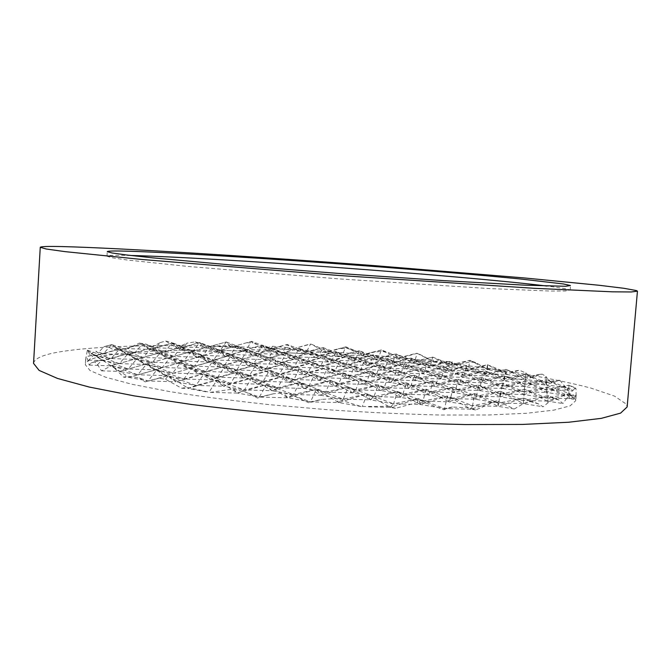 <?xml version="1.0" encoding="UTF-8"?>
<svg xmlns="http://www.w3.org/2000/svg" width="671" height="671" viewBox="0 0 671 671"><rect width="100%" height="100%" fill="white"/><g stroke="black" fill="none" stroke-linecap="round" stroke-linejoin="round"><path stroke-width="0.5" stroke-dasharray="3.35 2.52" d="M130.702 255.475L119.992 255.315C111.554 255.274 107.217 255.576 106.991 256.213L111.78 257.714L126.777 259.954L188.006 266.454L338.15 278.826L488.496 288.522L550.01 291.038L565.183 291.013L570.048 290.048C568.706 289.109 560.956 287.775 546.79 286.031M85.611 360.017L87.364 350.128L90.266 355.546L91.382 353.416L95.919 351.218L98.067 352.929L103.913 346.714L111.78 344.584L127.138 354.682L103.217 353.818L111.78 344.584L119.136 350.245L142.537 343.879L157.861 353.718L181.136 347.293L196.972 357.215L220.113 350.732L236.477 360.755L259.492 354.221L276.393 364.328L299.258 357.735L316.712 367.934L294.233 367.163L313.055 362.474L331.231 373.051L308.132 372.296L327.75 367.515L346.706 378.511L322.952 377.765L318.549 380.272L314.573 374.544L334.577 386.337L330.811 380.532L351.763 392.837L325.586 392.132L304.189 388.45L277.786 387.712L257.186 384.114L230.556 383.342L210.736 379.828L183.888 379.031L192.015 367.909L210.736 379.828L204.076 373.772L223.661 386.211L195.924 385.439L175.987 381.782L183.888 379.031L164.831 375.592L137.781 374.77L157.173 369.478L175.987 381.782L148.023 380.977L139.493 377.966L127.012 376.054L123.758 377.253L111.789 365.569L101.497 370.845L97.58 364.714L94.577 361.812L91.046 362.977L89.209 365.116L86.727 356.603L86.022 357.006L85.611 360.017L102.47 360.595L94.066 354.615L119.463 371.407L111.252 365.536M575.601 399.572L575.718 400.713L570.157 405.838L553.852 410.132L526.433 413.286L488.312 414.988L440.881 415.03C405.326 414.192 367.876 412.447 328.53 409.796L270.656 404.781C233.315 400.78 199.664 396.385 169.713 391.596L132.246 384.332L105.582 377.211L90.082 370.577L85.326 364.705C85.754 361.451 90.795 358.725 100.457 356.544C145.582 346.974 259.492 348.945 363.741 358.054C409.218 362.172 450.904 367.263 488.807 373.319C512.527 377.463 532.749 381.774 549.49 386.278L567.859 393.03L575.601 399.572M565.963 387.687L545.783 384.735L559.849 380.264L565.963 387.687L567.07 388.182L567.607 390.388L571.617 389.096L572.413 391.101L567.607 390.388L568.924 385.204L576.028 388.836L576.121 396.007L576.179 394.397L573.89 399.337L570.199 393.516L562.894 403.539L558.851 399.933L554.623 399.052L547.83 402.919L543.099 406.777L538.595 403.934L530.384 401.602L523.296 403.724L514.271 408.983L496.976 400.847L475.63 409.956L470.908 407.96L452.413 407.02L443.875 409.771L426.119 403.036L417.253 402.583L395.504 408.295L389.675 406.299L361.124 406.534L335.978 398.574L321.594 399.396L308.97 402.843L293.21 395.571L283.481 392.812L273.575 393.743L257.513 398.012L246.257 392.35L233.298 389.012L210.266 392.376L186.613 387.31L181.698 388.266L165.502 379.241L158.792 378.268L145.137 381.9L139.493 377.966M33.55 363.38C34.246 358.918 41.719 355.295 55.97 352.518C115.362 341.665 248.161 344.433 369.075 354.909C421.916 359.656 470.916 365.552 516.1 372.606C544.617 377.454 569.402 382.562 590.446 387.939L614.493 396.1L626.37 404.168L627.133 406.97M195.227 341.858L204.965 347.863L183.888 347.033L186.89 343.175L195.227 341.858L210.266 346.395L226.236 341.95L241.359 351.067L220.415 350.262L204.965 347.863L210.266 346.395M91.382 353.416L94.787 355.714L103.217 353.818L98.067 352.929M566.274 387.553L546.63 379.601L567.607 390.388L546.194 389.759L546.412 392.418L524.261 391.78L524.034 394.556L501.086 393.919L478.96 390.48L455.802 389.817L454.133 392.619L430.103 391.948L408.421 388.45L384.189 387.763L363.237 384.34L338.788 383.619L318.549 380.272L293.906 379.518L274.372 376.246L249.528 375.475L230.681 372.271L205.645 371.466L187.469 368.337L162.256 367.507L144.735 364.445L119.346 363.598L128.161 353.567L144.735 364.445L152.493 362.306L135.659 359.413L111.017 358.549L94.787 355.714L119.715 348.937L103.217 353.818L95.919 351.218M457.706 364.756L451.466 364.521L452.061 361.921L457.706 364.756L470.128 361.946L475.697 362.634L487.909 369.26L487.725 369.687L491.373 368.564L503.871 371.986L487.725 369.687L487.456 364.73L505.951 374.41L506.009 369.394L525.267 379.417L504.869 378.746L485.125 375.861L464.558 375.173L444.294 367.18L463.233 377.387L483.229 380.365L462.47 372.162L460.44 382.067L440.201 378.989L418.234 378.285L398.616 375.265L376.465 374.535L357.45 371.583L335.139 370.828L316.712 367.934L339.442 361.283L342.512 366.634L346.001 364.647L328.446 361.971L307.251 361.208L290.216 358.591L268.878 357.802L252.363 355.236L230.874 354.431L236.678 345.8L252.363 355.236L274.053 349.079L290.216 358.591L311.789 352.384L328.446 361.971L349.885 355.722L367.037 365.393L364.504 360.159L342.512 366.634L320.772 365.871L299.258 357.735L294.233 367.163L276.393 364.328L271.965 358.817L248.312 365.594L243.204 359.966L224.869 364.789L231.294 355.202L248.312 365.594L224.869 364.789L207.498 361.921L231.294 355.202L236.477 360.755L259.492 354.221L264.022 359.639L268.878 357.802L286.282 353.273L281.174 362.34L303.066 363.12L320.772 365.871L325.2 356.704L342.512 366.634L360.772 369.444L382.353 370.182L385.129 368.119L367.037 365.393L346.001 364.647L364.504 360.159L382.353 370.182L401.174 373.042L404.202 363.648L422.587 373.764L441.988 376.683L463.233 377.387L462.47 372.162L482.223 382.747L481.812 377.471L460.44 382.067L438.951 373.655L458.956 384.55L481.812 377.471L503.091 385.892L482.223 382.747L460.44 382.067L458.956 384.55L458.05 379.157L478.96 390.48L480.092 387.796L481.812 377.471L502.445 388.459L525.133 381.313L546.194 389.759L524.688 386.546L503.091 385.892L502.445 388.459L480.092 387.796L458.956 384.55L436.402 383.862L415.928 380.675L393.189 379.962L373.353 376.842L350.43 376.112L327.75 367.515L322.952 377.765L303.577 374.611L308.132 372.296L289.553 369.302L294.233 367.163L271.965 358.817L266.278 368.522L243.204 359.966L260.918 370.744L236.796 369.956L230.681 372.271L224.869 366.433L243.472 377.983L263.158 381.38L284.001 376.272L309.188 385.607L314.573 374.544L338.788 383.619L343.426 372.9L322.952 377.765L299.417 368.949L279.639 373.839L260.918 370.744L266.278 368.522L248.312 365.594L253.747 363.531L231.294 355.202L213.672 359.941L196.972 357.215L203.154 355.378L209.587 346.53L225.355 356.2L241.971 358.842L264.022 359.639L281.174 362.34L259.492 354.221L253.747 363.531L236.477 360.755L213.672 359.941L220.113 350.732L203.154 355.378L181.136 347.293L187.066 352.787L203.154 355.378L225.355 356.2L220.113 350.732L241.971 358.842L247.75 349.885L264.022 359.639L286.282 353.273L303.066 363.12L299.258 357.735L281.174 362.34L276.393 364.328L253.747 363.531L271.965 358.817L289.553 369.302L266.278 368.522L285.25 363.724L303.577 374.611L279.639 373.839L274.372 376.246L269.465 370.467L288.756 382.135L309.188 385.607L334.577 386.337L355.756 389.885L330.811 380.532L325.586 392.132L299.61 382.512L320.78 395.236L293.512 394.523L287.792 397.786L259.35 397.081L257.513 398.012M87.658 350.639L94.787 355.714L90.266 355.546M103.913 346.714L106.84 346.077L114.07 350.061L116.393 348.442L119.136 350.245L142.537 343.879L149.147 349.415L127.75 348.601L139.35 343.107L149.147 349.415L155.966 347.779L145.959 344.131L151.772 347.1L155.966 347.779L171.801 343.2L187.066 352.787L193.24 351.084L177.723 348.618L171.801 343.2L149.147 349.415L164.722 351.956L187.066 352.787L209.587 346.53L193.24 351.084L171.801 343.2L164.722 351.956L142.537 343.879L134.754 352.862L157.861 353.718L151.21 348.09L167.113 358.28L143.342 357.442L119.715 348.937L135.659 359.413L128.161 353.567L111.017 358.549L87.364 350.128M114.07 350.061L119.136 350.245L134.754 352.862L111.78 344.584L106.84 346.077M116.393 348.442L125.653 348.786M127.222 348.4L127.75 348.601M139.35 343.107L145.959 344.131M151.772 347.1L160.344 342.529L155.966 347.779L177.723 348.618L183.888 347.033L170.988 342.294L179.711 346.379L186.89 343.175M160.344 342.529L165.695 341.044L177.723 348.618L199.664 342.562L214.863 351.906L220.415 350.262L199.664 342.562L183.888 347.033L179.711 346.379M165.695 341.044L170.988 342.294M475.697 362.634L469.943 360.327L487.725 369.687L468.249 369L450.023 366.374L430.396 365.67L412.657 363.095L392.896 362.365L375.651 359.849L355.739 359.102L338.972 356.62L318.935 355.865L315.177 357.584L336.087 351.529L332.078 360.126L311.789 352.384L307.251 361.208L303.066 363.12L325.2 356.704L328.446 361.971L332.078 360.126L349.885 355.722L370.015 363.481L367.037 365.393L388.35 359.086L406.014 368.849L385.129 368.119L404.202 363.648L382.353 370.182L380.029 364.873L401.174 373.042L422.587 373.764L424.651 371.625L427.184 362.491L445.376 372.338L446.978 370.283L428.551 367.582L408.312 366.861L390.396 364.219L370.015 363.481L352.611 360.881L332.078 360.126L315.177 357.584L294.502 356.813L278.096 354.313L257.287 353.516L241.359 351.067L236.678 345.8L214.863 351.906L193.24 351.084L199.664 342.562L204.965 347.863L226.236 341.95L220.415 350.262L236.678 345.8L257.287 353.516L274.053 349.079L278.096 354.313L299.132 348.308L315.177 357.584L311.789 352.384L294.502 356.813L274.053 349.079L268.878 357.802L247.75 349.885L225.355 356.2L230.874 354.431L214.863 351.906L209.587 346.53L230.874 354.431L247.75 349.885L252.363 355.236L257.287 353.516L262.512 345.112L278.096 354.313L282.466 352.652L266.639 350.27L246.332 349.474L262.512 345.112L241.359 351.067L246.332 349.474L226.236 341.95L230.958 347.133L251.591 341.363L266.639 350.27L262.512 345.112L282.466 352.652L299.132 348.308L302.638 353.432L282.466 352.652L287.163 344.449L302.638 353.432L306.504 351.83L290.778 349.507L271.076 348.727L266.051 347.972L272.56 346.261L287.482 347.586L290.778 349.507L287.163 344.449L266.639 350.27L271.076 348.727L251.591 341.363L252.984 343.04L266.051 347.972M89.209 365.116L110.673 365.821L137.178 358.507L162.256 367.507L154.439 369.83L146.823 363.799L164.831 375.592L192.015 367.909L217.664 377.203L224.869 366.433L249.528 375.475L255.894 365.041L236.796 369.956L218.712 366.928L224.869 364.789L201.602 356.251L183.888 361.09L167.113 358.28L191.05 351.629L196.972 357.215L174.015 356.385L191.05 351.629L213.672 359.941L207.498 361.921L183.888 361.09L176.959 363.145L152.493 362.306L160.436 352.569L135.659 359.413L143.342 357.442L127.138 354.682L151.21 348.09L127.138 354.682L119.715 348.937L111.017 358.549L102.47 360.595L128.161 353.567L152.493 362.306L170.275 357.349L187.469 368.337L180.776 362.449L198.7 373.881L217.664 377.203L243.472 377.983L237.735 372.07L257.186 384.114L251.558 378.117L271.914 390.69L277.786 387.712L251.558 378.117L223.661 386.211L217.06 380.071L237.576 393.08L210.266 392.376M91.046 362.977L102.16 359.74L128.245 368.991L137.178 358.507L110.673 365.821L128.245 368.991L154.439 369.83L180.776 362.449L162.256 367.507L170.275 357.349L194.414 366.114L176.959 363.145L170.275 357.349L144.735 364.445L137.178 358.507L154.439 369.83L172.699 373.068L198.7 373.881L205.645 371.466L212.85 361.174L218.712 366.928L243.204 359.966L236.796 369.956L212.85 361.174L194.414 366.114L201.602 356.251L207.498 361.921L191.05 351.629L183.888 361.09L160.436 352.569L167.113 358.28L174.015 356.385L157.861 353.718L181.136 347.293L174.015 356.385L151.21 348.09L143.342 357.442L160.436 352.569L176.959 363.145L201.602 356.251L218.712 366.928L194.414 366.114L187.469 368.337L212.85 361.174L230.681 372.271L255.894 365.041L274.372 376.246L299.417 368.949L318.549 380.272L343.426 372.9L363.237 384.34L360.201 378.662L380.927 390.581L378.184 384.844L399.916 397.274L373.973 396.603L351.763 392.837L348.257 386.974L370.249 399.832L343.233 399.161L338.662 402.541L335.978 398.574M572.413 391.101L575.374 387.83L568.924 385.204L568.916 395.806L576.179 394.397M576.121 396.007L568.916 395.806L569.612 398.683L573.89 399.337M570.199 393.516L546.882 398.071L524.496 389.172L547.125 401.082L546.882 398.071L569.612 398.683L574.703 397.031M575.374 387.83L576.028 388.836M530.946 377.396L538.117 374.552L525.452 377.211L525.804 372.942L530.946 377.396L525.452 377.211L505.951 374.41L486.022 373.73L466.404 365.93L464.558 375.173L484.789 370.744L463.233 377.387L464.558 375.173L445.376 372.338L424.651 371.625L444.294 367.18L422.587 373.764L421.036 368.496L401.174 373.042L398.616 375.265L396.544 369.889L376.465 374.535L380.029 364.873L398.616 375.265L421.036 368.496L418.234 378.285L396.544 369.889L415.928 380.675L418.234 378.285L438.951 373.655L436.402 383.862L414.141 375.232L434.389 386.446L458.05 379.157L436.402 383.862L434.389 386.446L432.938 380.943L411.029 385.758L408.421 388.45L432.938 380.943L455.802 389.817L434.389 386.446L411.029 385.758L387.93 376.901L384.189 387.763L360.201 378.662L334.577 386.337L338.788 383.619L360.201 378.662L355.756 389.885L380.927 390.581L402.877 394.204L427.821 394.875L430.103 391.948L432.938 380.943L454.133 392.619L476.561 396.184L500.306 391.327L523.296 403.623L523.556 400.478L500.306 391.327L500.365 396.829L502.445 383.124L480.092 387.796L458.05 379.157L455.802 389.817L478.457 385.037L500.365 396.829L476.561 396.184L478.457 385.037L501.086 393.919L524.496 389.172L524.034 394.556L547.326 387.133L524.261 391.78L502.445 383.124L524.034 394.556L546.882 398.071L547.326 387.133L569.612 398.683L570.853 394.095M569.922 393.718L547.125 401.082L562.894 403.539M272.56 346.261L271.076 348.727L287.163 344.449L306.504 351.83L310.564 344.097L311.436 344.24L326.081 352.594L323.053 347.57L338.972 356.62L342.252 354.959L326.081 352.594L306.504 351.83L323.053 347.57L302.638 353.432L318.935 355.865L336.087 351.529L355.739 359.102L352.611 360.881L373.395 354.783L370.015 363.481L388.35 359.086L385.129 368.119L364.504 360.159L360.772 369.444L357.45 371.583L354.582 366.165L373.353 376.842L370.711 371.357L350.43 376.112L331.231 373.051L335.139 370.828L354.582 366.165L376.465 374.535L373.353 376.842L396.544 369.889L393.189 379.962L370.711 371.357L390.304 382.453L414.141 375.232L411.029 385.758L390.304 382.453L393.189 379.962L414.141 375.232L415.928 380.675L438.951 373.655L440.201 378.989L462.47 372.162L441.988 376.683L440.201 378.989L421.036 368.496L441.988 376.683L444.294 367.18L445.376 372.338L466.404 365.93L485.125 375.861L484.789 370.744L483.229 380.365L482.223 382.747L504.332 375.861L503.091 385.892L525.133 381.313L546.412 392.418L547.326 387.133L568.916 395.806L546.412 392.418L568.924 385.204L546.194 389.759L546.63 379.601L545.783 384.735L545.59 382.361L555.496 380.34L559.849 380.264M273.575 393.743L259.35 397.081L237.576 393.08L244.412 389.952L223.661 386.211L230.556 383.342L237.735 372.07L263.158 381.38L288.756 382.135L293.906 379.518L299.417 368.949L303.577 374.611L327.75 367.515L331.231 373.051L354.582 366.165L350.43 376.112L346.706 378.511L370.711 371.357L366.743 381.74L387.93 376.901L390.304 382.453L366.743 381.74L363.237 384.34L387.93 376.901L408.421 388.45L406.366 382.839L427.821 394.875L426.127 389.197L448.656 401.778L422.948 401.132L399.916 397.274L397.517 391.478L420.348 404.487L393.583 403.85L397.517 391.478L370.249 399.832L367.054 393.902L390.186 407.372L366.131 406.827M233.298 389.012L237.576 393.08L266.421 384.626L271.914 390.69L244.412 389.952L266.421 384.626L293.512 394.523L271.914 390.69L299.61 382.512L277.786 387.712L284.001 376.272L288.756 382.135L314.573 374.544L293.906 379.518L269.465 370.467L263.158 381.38L257.186 384.114L284.001 376.272L304.189 388.45L299.61 382.512L293.512 394.523L316.418 389.239L338.662 402.541L310.48 401.879L308.97 402.843M346.706 378.511L343.426 372.9L366.743 381.74L346.706 378.511M249.528 375.475L243.472 377.983L269.465 370.467L249.528 375.475M145.137 381.9L148.023 380.977L157.173 369.478L164.831 375.592L192.015 367.909L198.7 373.881L224.869 366.433L205.645 371.466L180.776 362.449L172.699 373.068L146.823 363.799L137.781 374.77L111.789 365.569M260.918 370.744L255.894 365.041L279.639 373.839L285.25 363.724L308.132 372.296L313.055 362.474L335.139 370.828L339.442 361.283L357.45 371.583L380.029 364.873L360.772 369.444L339.442 361.283L320.772 365.871L316.712 367.934L313.055 362.474L289.553 369.302L285.25 363.724L260.918 370.744M87.255 350.329L102.47 360.595L119.346 363.598L94.066 354.615L86.022 357.006M88.069 360.964L94.066 354.615L86.727 356.603M101.497 370.845L119.463 371.407L146.823 363.799L119.463 371.407L137.781 374.77L128.891 377.404L123.758 377.253M97.58 364.714L102.16 359.74L94.577 361.812M205.98 391.797L187.997 388.442L195.924 385.439L204.076 373.772L175.987 381.782L168.304 375.575L148.023 380.977L128.891 377.404L127.012 376.054M113.282 366.878L128.891 377.404L157.173 369.478L183.888 379.031L204.076 373.772L230.556 383.342L251.558 378.117L244.412 389.952L217.06 380.071L209.176 391.898M217.664 377.203L210.736 379.828L237.735 372.07L217.664 377.203M181.698 388.266L187.997 388.442L217.06 380.071L195.924 385.439L168.304 375.575L186.613 387.31M311.436 344.24L328.337 351.562L326.081 352.594L345.9 346.865L361.703 355.705L381.405 349.935L397.643 358.851L395.823 353.894L412.657 363.095L414.728 361.308L397.643 358.851L378.327 358.121L395.823 353.894L375.651 359.849L378.327 358.121L361.703 355.705L342.252 354.959L323.053 347.57L318.935 355.865L299.132 348.308L294.502 356.813L290.216 358.591L286.282 353.273L307.251 361.208L325.2 356.704L346.001 364.647L349.885 355.722L352.611 360.881L336.087 351.529L338.972 356.62L359.27 350.715L375.651 359.849L373.395 354.783L390.396 364.219L388.35 359.086L408.312 366.861L427.184 362.491L406.014 368.849L408.312 366.861L411.055 358.071L428.551 367.582L427.184 362.491L446.978 370.283L466.404 365.93L467.066 370.979L446.978 370.283L449.075 361.384L467.066 370.979L487.456 364.73L506.437 372.455L519.371 370.241L525.804 372.942M165.502 379.241L168.304 375.575L158.792 378.268M309.188 385.607L304.189 388.45L330.811 380.532L309.188 385.607M361.124 406.534L338.662 402.541L367.054 393.902L362.441 406.274M293.21 395.571L310.48 401.879L321.594 399.396M395.504 408.295L390.186 407.372L393.583 403.85L367.054 393.902L343.233 399.161L316.418 389.239L310.48 401.879L287.792 397.786L266.421 384.626L259.35 397.081L246.257 392.35M417.253 402.583L418.343 398.633L393.583 403.85L370.249 399.832L373.973 396.603L348.257 386.974L325.586 392.132L320.78 395.236L348.257 386.974L343.233 399.161L320.78 395.236L316.418 389.239L287.792 397.786L283.481 392.812M443.875 409.771L444.571 408.597L420.348 404.487L422.948 401.132L397.517 391.478L373.973 396.603L378.184 384.844L351.763 392.837L355.756 389.885L378.184 384.844L402.877 394.204L406.366 382.839L384.189 387.763L380.927 390.581L406.366 382.839L430.103 391.948L453.059 387.058L475.278 399.228L498.813 403.019L500.306 391.327L475.278 399.228L474.649 393.617L497.991 406.324L497.882 400.948M514.271 408.983L497.991 406.324L472.543 405.72L448.656 401.778L447.381 396.041L422.948 401.132L426.127 389.197L402.877 394.204L399.916 397.274L426.127 389.197L450.56 398.591L475.278 399.228L476.561 396.184L453.059 387.058L454.133 392.619L478.457 385.037L478.96 390.48L502.445 383.124L502.445 388.459L524.261 391.78L525.133 381.313L524.688 386.546L546.63 379.601L524.89 384.08L504.332 375.861L524.688 386.546L524.89 384.08L545.783 384.735L525.703 374.343L524.89 384.08L504.298 381.044L506.009 369.394L525.452 377.211L525.267 379.417L525.703 374.343L504.869 378.746L484.789 370.744L504.298 381.044L504.332 375.861L483.229 380.365L504.298 381.044L525.703 374.343L545.59 382.361L545.85 376.465L551.21 382.545L545.59 382.361L525.267 379.417L542.193 374.099L545.85 376.465M496.976 400.847L472.543 405.72L471.076 409.193L444.571 408.597L418.343 398.633L390.186 407.372L389.675 406.299M523.296 403.724L523.766 398.079L523.296 403.623L498.813 403.019L474.649 393.617L450.56 398.591L453.059 387.058L427.821 394.875L450.56 398.591L448.656 401.778L474.649 393.617L472.543 405.72L447.381 396.041L420.348 404.487L418.343 398.633L426.119 403.036M475.63 409.956L471.076 409.193L494.225 401.828M452.413 407.02L444.571 408.597L447.381 396.041L471.076 409.193L470.908 407.96M538.595 403.934L523.766 398.079L498.813 403.019L497.991 406.324L523.766 398.079L530.384 401.602M547.83 402.919L548.115 395.647L523.296 403.623L543.099 406.777M558.851 399.933L548.115 395.647L523.556 400.478L524.496 389.172L500.365 396.829L523.556 400.478L547.125 401.082L548.115 395.647L554.623 399.052M567.07 388.182L571.617 389.096M551.21 382.545L555.496 380.34M503.871 371.986L505.8 372.095M506.437 372.455L505.951 374.41L519.371 370.241M390.036 353.315L399.136 357.744L397.643 358.851L417.144 353.323L414.728 361.308L432.711 357.098L451.466 364.521L433.911 362.021L414.728 361.308L395.823 353.894L392.896 362.365L411.055 358.071L412.657 363.095L432.711 357.098L450.023 366.374L451.466 364.521L469.943 360.327L468.249 369L467.066 370.979L486.022 373.73L506.009 369.394L485.125 375.861L486.022 373.73L487.456 364.73L468.249 369L449.075 361.384L428.551 367.582L430.396 365.67L411.055 358.071L390.396 364.219L392.896 362.365L373.395 354.783L355.739 359.102L359.27 350.715L342.252 354.959L345.9 346.865L338.218 348.819L346.622 348.249L345.9 346.865L364.017 354.389L381.405 349.935L381.967 351.31L390.036 353.315L381.405 349.935L378.327 358.121L359.27 350.715L361.703 355.705L364.017 354.389M424.651 371.625L406.014 368.849L404.202 363.648L424.651 371.625M246.332 349.474L230.958 347.133L251.591 341.363L246.332 349.474M417.144 353.323L433.911 362.021L432.711 357.098L430.396 365.67L449.075 361.384L450.023 366.374L469.943 360.327L470.128 361.946M487.909 369.26L491.373 368.564M419.501 354.263L434.221 361.703L433.911 362.021L438.188 360.738L452.061 361.921M434.221 361.703L438.188 360.738M246.743 342.696L252.984 343.04M211.071 346.177L228.257 345.506L232.074 346.806M228.257 345.506L230.958 347.133L213.344 346.437M287.482 347.586L291.516 349.23L310.564 344.097M307.989 344.6L291.516 349.23M328.337 351.562L338.218 348.819M346.622 348.249L357.458 351.352M370.92 352.518L381.967 351.31M399.136 357.744L416.297 353.315M538.117 374.552L542.193 374.099M570.14 290.224L570.526 285.67M106.991 256.213L107.268 251.65M85.628 359.681L85.326 364.705M576.154 395.672L575.718 400.713"/><path stroke-width="1.01" d="M120.26 251.021C111.822 250.895 107.486 251.105 107.268 251.65L112.074 252.975L127.087 255.047L152.644 257.84L232.862 265.137L338.545 273.433L444.311 280.671L524.73 285.158L565.586 286.282L570.434 285.519L563.304 283.942L520.495 279.002C480.537 275.076 426.244 270.488 369.075 266.11C269.381 258.528 161.107 251.734 120.26 251.021M636.477 290.577L637.45 291.164L631.352 291.96L612.43 291.826L534.099 288.304L338.402 275.454L142.923 259.576L64.919 251.617L46.182 248.991L40.26 247.305C40.746 246.5 48.069 246.249 62.218 246.576C121.216 248.052 254.225 256.515 375.794 265.741L523.967 277.911L599.379 285.301L624.022 288.312L636.477 290.577M546.79 286.031C461.9 275.613 216.205 257.572 130.702 255.475M637.45 291.164L627.133 406.97L620.591 413.118L601.317 418.352L568.605 422.252L522.709 424.424L465.154 424.558C421.833 423.586 376.079 421.472 327.918 418.243C279.79 414.401 234.229 409.805 191.218 404.445L134.309 395.898L89.218 387.05L57.421 378.41L39.119 370.417L33.55 363.38L40.26 247.305"/></g></svg>
